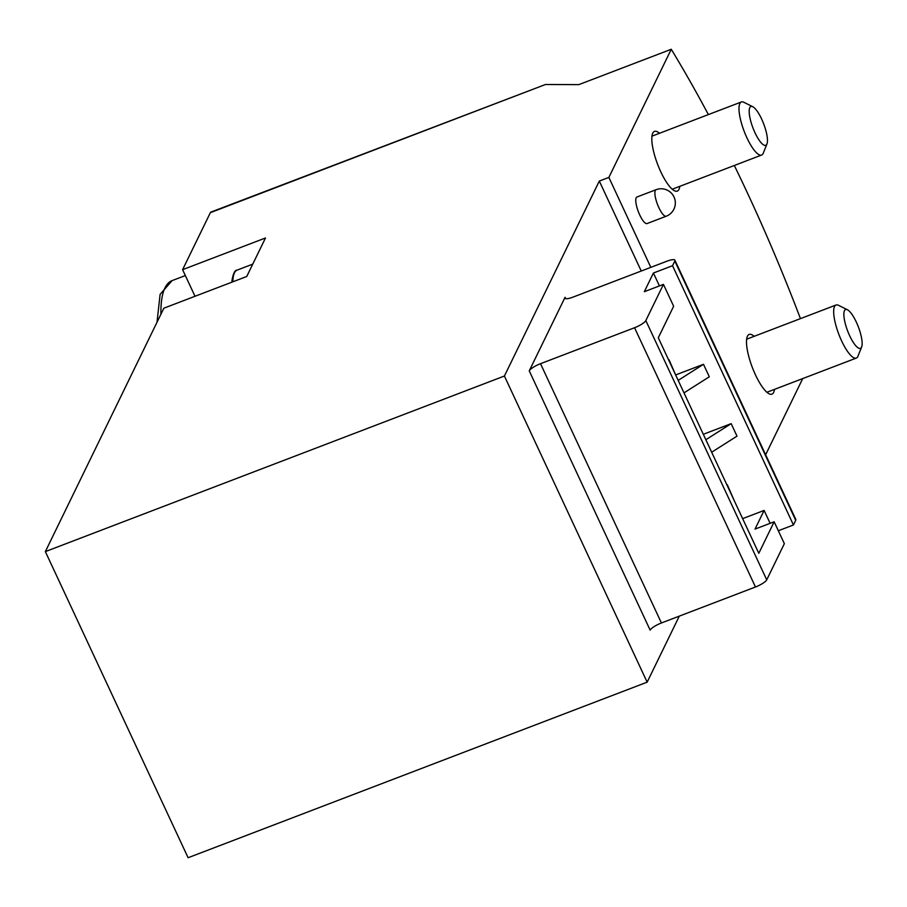 <?xml version="1.0" encoding="UTF-8"?>
<svg xmlns="http://www.w3.org/2000/svg" width="907" height="907" viewBox="0 0 907 907"><rect width="100%" height="100%" fill="white"/><g stroke="black" fill="none" stroke-linecap="round" stroke-linejoin="round"><path stroke-width="1.36" d="M705.839 439.736L731.167 423.648L736.994 436.142L711.666 452.23M529.246 370.861A10.657 2.562 -25 0 1 540.515 363.696L634.56 327.733A10.657 2.562 -25 0 0 645.829 320.568L663.448 284.379L673.64 306.249L658.301 337.767L758.808 553.304L774.147 521.786L784.351 543.656L766.732 579.845A10.657 2.562 -25 0 1 755.463 586.999L661.418 622.973A10.657 2.562 -25 0 0 650.149 630.127L529.246 370.861L565.05 297.315A10.657 2.562 -25 0 0 564.959 298.154A10.657 2.562 -25 0 0 572.918 297.156L666.951 261.193A10.657 2.562 -25 0 1 674.899 260.196L795.802 519.462A10.657 2.562 -25 0 1 795.711 520.312L793.444 524.972L778.331 530.754M663.448 284.379L644.321 291.703L653.414 273.018L659.423 285.92M774.147 521.786L755.021 529.098L764.113 510.426L770.134 523.328M666.203 216.229L647.076 223.553A14.206 3.911 -110.9 0 1 639.016 213.338A14.206 3.911 -110.9 0 1 636.17 197.783A14.206 3.911 -110.9 0 1 636.929 197.012L656.056 189.699A14.206 3.911 69.1 0 0 655.308 190.47A14.206 3.911 69.1 0 0 658.142 206.025A14.206 3.911 69.1 0 0 666.203 216.229A14.206 14.206 0 0 0 674.4 197.896A14.206 14.206 0 0 0 656.056 189.699M774.465 389.386A31.96 8.809 -110.9 0 1 771.97 394.148A31.96 8.809 -110.9 0 1 753.83 371.178A31.96 8.809 -110.9 0 1 747.447 336.18A31.96 8.809 -110.9 0 1 749.137 334.445A31.96 8.809 -110.9 0 1 754.171 336.327M679.785 186.343A31.96 8.809 -110.9 0 1 677.291 191.094A31.96 8.809 -110.9 0 1 659.151 168.135A31.96 8.809 -110.9 0 1 652.757 133.136A31.96 8.809 -110.9 0 1 654.457 131.402A31.96 8.809 -110.9 0 1 659.491 133.284M802.729 378.582L765.633 454.77M800.45 318.629A532.602 146.832 69.1 0 0 734.319 165.482M708.378 114.588A532.602 146.832 69.1 0 0 671.259 49.273L608.869 177.421L599.312 181.071L504.405 376.031L647.156 682.166L679.298 616.136M650.818 267.361L608.869 177.421M647.156 682.166L188.1 857.727L45.35 551.603L163.85 308.199L246.727 276.499L265.479 237.974L182.602 269.674L210.356 212.669L545.47 84.498L578.813 84.634L671.259 49.273M45.35 551.603L504.405 376.031M195.005 296.283L182.602 269.674M210.356 212.669A10.657 2.936 -110.9 0 1 210.912 212.091L545.47 84.498M599.312 181.071L641.249 271.023M678.164 380.384L703.492 364.297L709.308 376.79L683.991 392.878M731.167 423.648L703.31 434.294M764.113 510.426L742.64 518.634M653.414 273.018L672.541 265.706L793.444 524.972M703.492 364.297L676.044 374.795M672.541 265.706L674.808 261.035A10.657 2.562 -25 0 0 674.899 260.196M727.312 484.735L734.341 500.857M669.037 359.784L676.078 375.906M847.421 309.752L838.544 305.33A28.4 7.834 69.1 0 0 836.016 305.024A28.4 7.834 69.1 0 0 841.617 340.896A28.4 7.834 69.1 0 0 856.31 358.084A28.4 7.834 69.1 0 0 857.977 356.168L861.65 346.95A20.793 5.737 69.1 0 0 858.351 326.894A20.793 5.737 69.1 0 0 847.421 309.752A20.793 5.737 69.1 0 0 843.941 316.362A20.793 5.737 69.1 0 0 849.678 335.771A20.793 5.737 69.1 0 0 861.65 346.95M752.742 106.709L743.853 102.287A28.4 7.834 69.1 0 0 741.336 101.981A28.4 7.834 69.1 0 0 746.937 137.853A28.4 7.834 69.1 0 0 761.631 155.04A28.4 7.834 69.1 0 0 763.297 153.124L766.971 143.907A20.793 5.737 69.1 0 0 763.671 123.851A20.793 5.737 69.1 0 0 752.742 106.709A20.793 5.737 69.1 0 0 749.261 113.318A20.793 5.737 69.1 0 0 754.987 132.728A20.793 5.737 69.1 0 0 766.971 143.907M645.829 320.568L766.732 579.845M565.05 297.315L565.673 298.63M540.515 363.696L661.418 622.973M634.56 327.733L755.463 586.999M674.808 261.035L795.711 520.312M185.345 275.558L172.103 280.614A134.928 37.198 69.1 0 0 160.902 314.241M231.988 280.592A50.577 13.945 69.1 0 0 231.92 282.168L231.988 280.592C233.133 273.551 234.856 270.059 237.169 270.093A51.484 14.195 69.1 0 0 232.895 281.794M172.103 280.614L160.108 294.356L157.013 322.234M766.925 392.266L856.31 358.084M746.631 339.207L836.016 305.024M237.169 270.093L252.747 264.13M672.246 189.223L761.631 155.04M651.952 136.163L741.336 101.981"/></g></svg>
